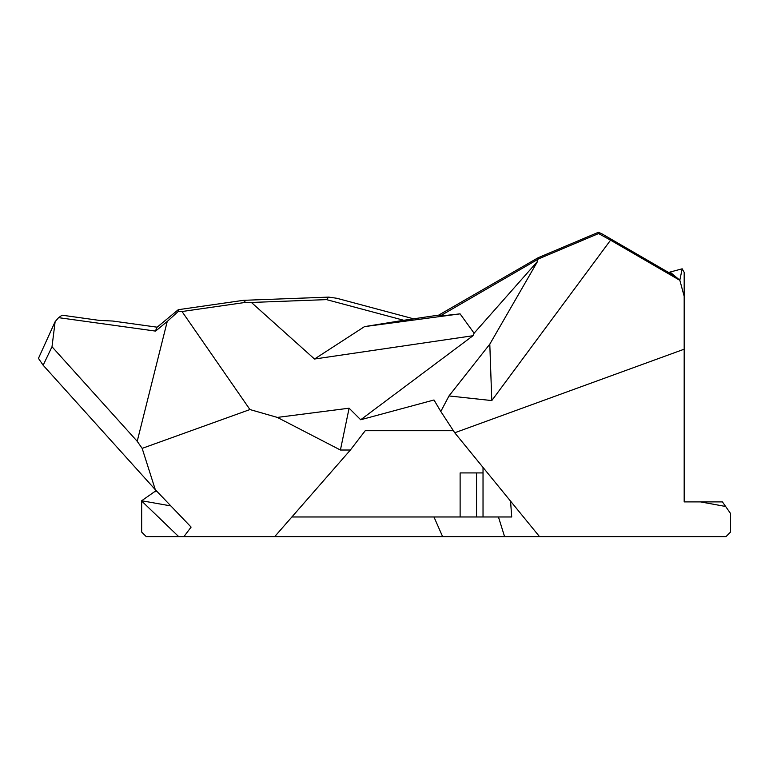 <?xml version="1.0" encoding="UTF-8"?>
<svg xmlns="http://www.w3.org/2000/svg" width="769" height="769" viewBox="0 0 769 769"><rect width="100%" height="100%" fill="white"/><g stroke="black" fill="none" stroke-linecap="round" stroke-linejoin="round"><path stroke-width="1.15" d="M682.18 268.814L684.179 272.37L684.179 296.315L679.825 280.214L670.059 272.063L682.18 268.814L679.825 280.214M697.406 501.907L684.179 501.907L684.179 296.315M700.578 501.907L725.628 506.473L722.437 501.907L684.179 501.907L684.179 444.386M722.437 501.907L730.55 513.5L730.55 532.052L725.917 536.685L442.636 536.685L433.976 516.979L511.721 516.979L510.549 501.148M504.599 536.685L498.456 516.979M453.383 430.707L365.237 430.707L350.376 450.019L274.658 536.685L442.636 536.685M291.874 516.979L433.976 516.979M679.863 280.349L610.567 240.159L491.785 400.572L448.99 395.939L440.8 411.482L433.995 399.986L360.69 419.759L349.107 408.195L340.417 450.019L350.376 450.019M684.179 349.193L454.739 432.774L440.8 411.482M539.569 536.685L454.739 432.774M491.785 400.572L489.795 344.166L537.675 261.239L474.098 333.198L473.002 335.726L360.69 419.759M489.795 344.166L448.99 395.939M141.659 501.013L178.754 536.685L146.293 536.685L141.659 532.052L141.659 500.754L170.853 505.925M349.107 408.195L277.33 417.413L249.935 409.55L142.159 448.375L137.209 441.3L52.004 346.752L43.151 365.237L155.3 489.68L142.159 448.375M155.3 489.68L191.106 527.092L183.868 536.685L178.754 536.685M274.658 536.685L183.868 536.685M277.33 417.413L340.417 450.019M473.002 335.726L314.502 359.027L251.396 302.457L326.527 299.622L403.735 320.279L438.714 315.117L439.964 316.078L538.713 258.826L598.551 233.565L610.567 240.159M249.935 409.55L182.013 311.522L245.551 302.39L251.396 302.457M537.675 261.239L537.358 259.662M679.873 280.358L668.549 272.466L601.473 233.565L598.34 232.315L598.551 233.565M439.964 316.078L460.083 313.858L474.098 333.198M314.502 359.027L364.506 326.623L460.083 313.858M43.151 365.237L38.45 358.364L55.137 321.653L58.588 317.655L155.588 331.103L167.238 321.461L137.209 441.3M167.238 321.461L178.302 311.397L182.013 311.522M141.659 500.754L154.329 491.872L156.953 491.41M364.506 326.623L403.735 320.279M326.527 299.622L328.642 297.113L243.408 300.333L178.273 309.696L178.302 311.397M245.551 302.39L243.408 300.333M598.34 232.315L538.185 257.711L438.714 315.117M538.713 258.826L538.185 257.711M670.059 272.063L668.549 272.466M154.329 491.872L156.165 490.584M55.137 321.653L52.004 346.752M178.273 309.696L156.578 327.661L155.588 331.103M58.588 317.655L62.097 315.194L99.143 320.375L112.86 321.048L157.145 327.19M412.722 318.587L336.784 298.276L328.642 297.113M483.028 467.427L483.028 516.979M483.028 472.925L460.122 472.925L460.122 516.979M476.54 472.925L476.54 516.979"/></g></svg>
